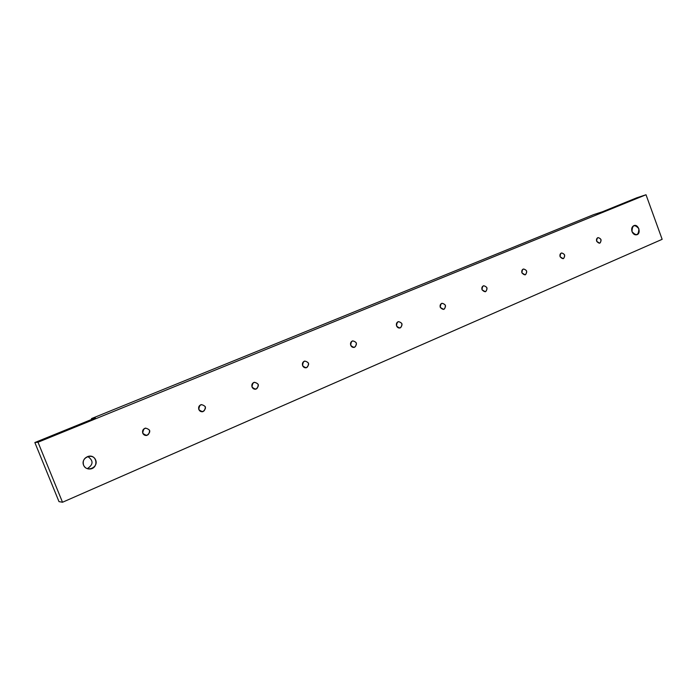 <?xml version="1.0" encoding="UTF-8"?>
<svg xmlns="http://www.w3.org/2000/svg" width="697" height="697" viewBox="0 0 697 697"><rect width="100%" height="100%" fill="white"/><g stroke="black" fill="none" stroke-linecap="round" stroke-linejoin="round"><path stroke-width="1.05" d="M62.512 502.249L662.15 239.324L646.014 194.751L38.004 442.229L62.512 502.249L662.15 239.324L646.014 194.751L636.657 197.843L646.014 194.751L38.004 442.229L62.512 502.249L58.984 501.613L62.512 502.249M142.763 433.203C143.303 427.845 145.603 426.878 149.646 430.293C149.114 435.651 146.823 436.618 142.763 433.203C142.118 430.694 143.016 428.986 145.455 428.089C150.657 429.526 151.136 431.974 146.867 435.433C144.967 435.669 143.599 434.928 142.763 433.203M198.828 409.505C199.316 404.304 201.494 403.389 205.362 406.743C204.883 411.944 202.705 412.859 198.828 409.505C198.201 407.118 199.011 405.48 201.241 404.591C206.242 405.854 206.782 408.215 202.879 411.674C201.024 411.971 199.673 411.247 198.828 409.505M252.044 387.018C252.48 381.965 254.544 381.085 258.247 384.395C257.82 389.44 255.755 390.311 252.044 387.018C251.434 384.727 252.166 383.15 254.239 382.278C259.023 383.437 259.606 385.72 255.999 389.144C254.196 389.457 252.88 388.743 252.044 387.018M350.73 345.303C351.07 340.519 352.943 339.727 356.35 342.924C356.01 347.698 354.137 348.491 350.73 345.303C350.155 343.168 350.774 341.696 352.595 340.877C356.977 341.905 357.596 344.065 354.451 347.359C352.778 347.681 351.541 347.001 350.73 345.303M302.611 365.637C302.995 360.724 304.964 359.896 308.51 363.146C308.135 368.051 306.166 368.887 302.611 365.637C302.019 363.433 302.69 361.909 304.633 361.063C309.207 362.152 309.817 364.374 306.453 367.728C304.711 368.051 303.43 367.354 302.611 365.637M396.576 325.926C396.881 321.273 398.658 320.515 401.925 323.661C401.629 328.304 399.851 329.062 396.576 325.926C396.018 323.861 396.593 322.432 398.309 321.639C402.5 322.633 403.127 324.741 400.165 327.947C398.562 328.278 397.36 327.599 396.576 325.926M632.013 231.613C632.223 224.922 634.505 223.946 638.853 228.703C638.661 235.386 636.378 236.361 632.013 231.613C631.212 228.66 631.874 226.647 633.982 225.575C638.443 223.807 641.458 233.46 636.849 234.75C634.749 235.185 633.137 234.14 632.013 231.613M596.693 241.328C596.841 237.224 598.27 236.614 600.98 239.524C600.84 243.628 599.411 244.229 596.693 241.328C596.205 239.524 596.623 238.287 597.948 237.616C601.363 238.531 601.955 240.404 599.716 243.236L596.693 241.328M560.127 256.784C560.301 252.575 561.791 251.948 564.605 254.893C564.431 259.101 562.941 259.728 560.127 256.784C559.63 254.936 560.066 253.664 561.46 252.976C565.014 253.891 565.615 255.808 563.263 258.718L560.127 256.784M440.295 307.438C440.565 302.907 442.264 302.184 445.409 305.277C445.148 309.808 443.449 310.531 440.295 307.438C439.755 305.434 440.295 304.049 441.915 303.282C445.932 304.258 446.55 306.305 443.771 309.442L440.295 307.438M482.045 289.795C482.28 285.378 483.91 284.69 486.933 287.73C486.706 292.148 485.077 292.836 482.045 289.795C481.514 287.844 482.019 286.502 483.552 285.761C487.412 286.711 488.031 288.715 485.4 291.764L482.045 289.795M521.948 272.928C522.149 268.615 523.708 267.953 526.618 270.95C526.427 275.254 524.867 275.916 521.948 272.928C521.434 271.028 521.905 269.722 523.369 269.007C527.071 269.939 527.673 271.9 525.189 274.879L521.948 272.928M83.57 465.16C80.477 457.659 92.727 452.501 95.672 460.011C98.774 467.443 86.576 472.697 83.57 465.16C82.473 460.612 84.215 457.641 88.798 456.23C97.275 454.566 98.686 468.358 90.096 468.994C87.038 469.142 84.868 467.87 83.57 465.16M58.984 501.613L34.85 442.534L38.004 442.229L34.85 442.534L58.984 501.613M95.376 417.921L34.85 442.534L95.376 417.921L91.49 418.592L95.376 417.921M87.744 456.491C93.598 460.56 93.45 464.62 87.273 468.672C93.45 464.62 93.598 460.56 87.744 456.491M91.804 419.376L91.49 418.592L91.804 419.376M593.626 214.632L91.49 418.592L593.626 214.632L602.557 211.714L636.657 197.843L602.557 211.714L593.626 214.632M90.096 468.994L88.336 468.942"/></g></svg>
